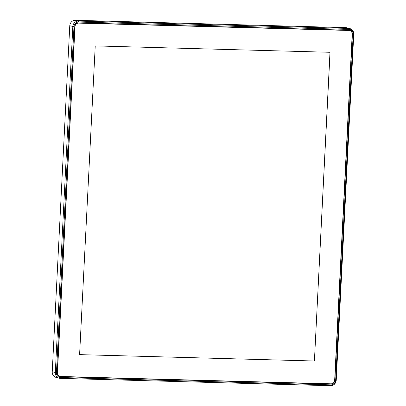 <?xml version="1.0" encoding="UTF-8"?>
<svg xmlns="http://www.w3.org/2000/svg" width="406" height="406" viewBox="0 0 406 406"><rect width="100%" height="100%" fill="white"/><g stroke="black" fill="none" stroke-linecap="round" stroke-linejoin="round"><path stroke-width="0.61" d="M59.225 378.204L56.165 377.423A5.623 5.308 -75.7 0 1 52.237 371.83L69.766 25.756A5.623 5.308 -75.7 0 1 75.374 20.3L345.668 27.638A5.623 5.308 -75.7 0 1 346.775 27.796L349.835 28.577A5.623 5.308 104.3 0 0 348.724 28.42L78.434 21.082A5.623 5.308 104.3 0 0 72.826 26.542L55.297 372.617A5.623 5.308 104.3 0 0 59.225 378.204A5.623 5.308 104.3 0 0 60.332 378.362L330.626 385.7A5.623 5.308 104.3 0 0 336.234 380.244L353.763 34.17A5.623 5.308 104.3 0 0 349.835 28.577M60.672 377.524L330.966 384.863A4.71 4.446 104.3 0 0 335.66 380.295L353.19 34.221A4.71 4.446 104.3 0 0 348.972 29.405L78.678 22.066A4.71 4.446 104.3 0 0 73.983 26.639L56.449 372.713A4.71 4.446 104.3 0 0 60.672 377.524L60.332 378.362M331.007 384.046L60.712 376.707A3.887 3.669 -75.7 0 1 57.231 372.733L74.76 26.659A3.887 3.669 -75.7 0 1 78.637 22.888L348.927 30.227A3.887 3.669 -75.7 0 1 352.413 34.195L334.879 380.27A3.887 3.669 -75.7 0 1 331.007 384.046L330.438 383.898A3.887 3.669 104.3 0 0 331.321 383.812M350.586 30.963A3.887 3.669 104.3 0 0 349.409 30.272M59.667 376.514A3.887 3.669 104.3 0 0 60.144 376.56L60.712 376.707M291.731 28.902A2.74 2.588 -75.7 0 1 292.574 28.78M58.413 375.753A3.659 3.456 104.3 0 0 59.479 376.24L60.002 376.377A3.659 3.456 -75.7 0 1 57.449 372.738L74.978 26.664A3.659 3.456 -75.7 0 1 78.622 23.117L78.099 22.98A3.659 3.456 104.3 0 0 77.658 23M78.622 23.117L348.916 30.455A3.659 3.456 -75.7 0 1 352.195 34.19L334.661 380.265A3.659 3.456 -75.7 0 1 331.017 383.817L60.722 376.479A3.659 3.456 -75.7 0 1 60.002 376.377M349.637 30.557L349.114 30.42A3.659 3.456 104.3 0 0 348.394 30.318L348.916 30.455M314.406 361.015L79.596 354.641L95.232 45.914L330.048 52.288L314.406 361.015L329.987 52.288M79.596 354.626L314.351 361M134.853 24.416A2.74 2.588 104.3 0 0 134.528 24.634M56.449 372.713L52.237 371.83M73.983 26.639L69.766 25.756M78.678 22.066L78.434 21.082L75.374 20.3M348.972 29.405L348.724 28.42L345.668 27.638M330.966 384.863L330.626 385.7M353.763 34.17L353.19 34.221M335.66 380.295L336.234 380.244"/></g></svg>
